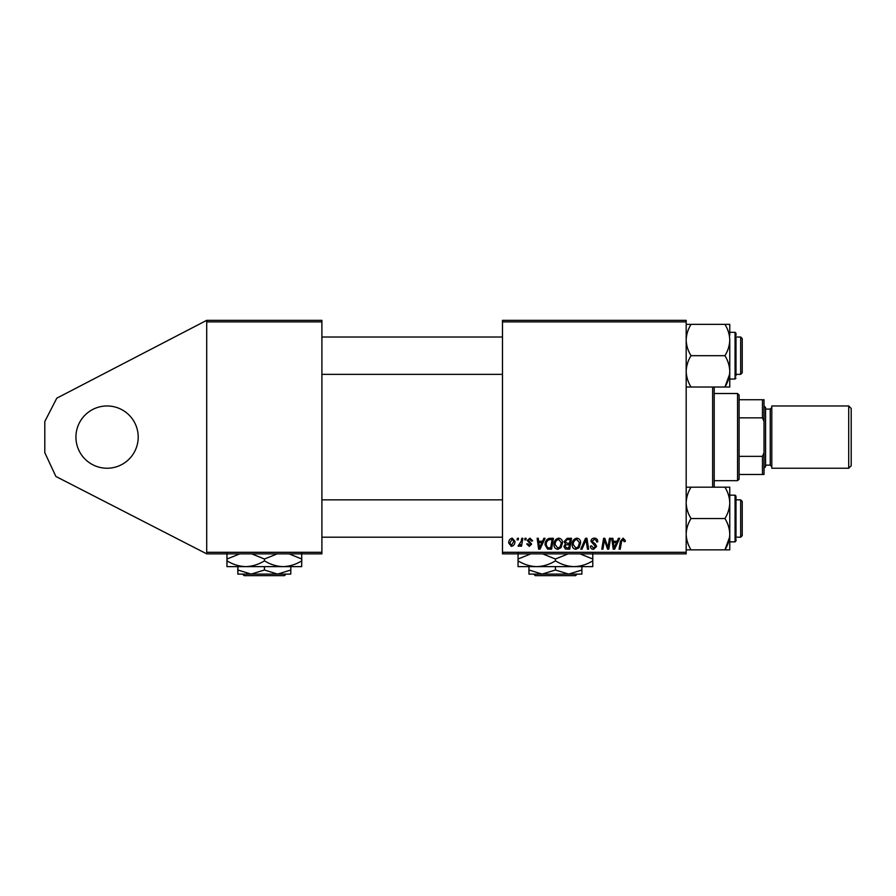 <?xml version="1.0" encoding="UTF-8"?>
<svg xmlns="http://www.w3.org/2000/svg" width="896" height="896" viewBox="0 0 896 896"><rect width="100%" height="100%" fill="white"/><g stroke="black" fill="none" stroke-linecap="round" stroke-linejoin="round"><path stroke-width="1.34" d="M107.072 468.238A31.136 31.136 0 0 1 75.936 437.102A31.136 31.136 0 0 1 107.072 405.966A31.136 31.136 0 0 1 138.208 437.102A31.136 31.136 0 0 1 107.072 468.238M206.707 553.862L206.707 552.306L321.899 552.306L321.899 553.862L206.707 553.862L55.888 476.459L44.8 452.67L44.8 421.534L56.784 398.182L206.707 320.342L321.899 320.342L321.899 552.306M321.899 321.899L206.707 321.899L206.707 552.306M206.707 321.899L206.707 320.342M521.707 538.294L522.861 538.294L521.517 546.213L520.374 546.213L520.666 544.578L518.829 546.358L518.056 546.067L521.136 541.464L521.707 538.294M524.989 538.294L526.12 538.294L525.885 539.851L524.72 539.851L524.989 538.294M550.211 538.294L553.437 538.294L551.589 549.192L547.49 549.046L545.082 544.734C545.014 541.946 546.146 539.885 548.464 538.552L550.211 538.294M558.746 538.149C561.266 538.608 562.509 540.176 562.498 542.864L560.997 547.68L557.76 549.326C555.184 548.856 553.93 547.243 553.997 544.477C553.986 541.016 555.565 538.91 558.746 538.149M576.867 538.149C579.376 538.608 580.619 540.176 580.608 542.864L579.118 547.68L575.882 549.326C573.294 548.856 572.04 547.243 572.118 544.477C572.096 541.016 573.675 538.91 576.867 538.149M594.362 538.149C596.646 538.272 597.766 539.504 597.733 541.834L596.602 541.968L596.31 540.366L594.283 539.426L592.066 541.251L595.314 544.051L596.602 546.437L593.555 549.326C591.573 549.214 590.52 548.162 590.363 546.168L591.506 545.821L593.589 548.061L595.47 546.504L590.934 541.352C591.147 539.314 592.278 538.238 594.362 538.149M625.33 540.557L625.229 541.542L624.098 541.688L623.022 539.426L621.544 541.475L620.234 549.192L619.08 549.192L620.435 541.206L623.101 538.149L625.33 540.557M502.488 321.899L502.488 320.342L686.179 320.342L686.179 321.899L502.488 321.899L502.488 552.306L686.179 552.306L686.179 553.862L502.488 553.862L502.488 552.306M686.179 321.899L686.179 552.306M618.442 538.294L619.674 538.294L614.611 549.192L613.234 549.192L611.733 538.294L612.875 538.294L613.245 541.262L617.109 541.262L618.442 538.294M609.47 538.294L610.613 538.294L608.754 549.192L607.555 549.192L604.442 539.941L602.918 549.192L601.765 549.192L603.613 538.294L604.811 538.294L607.947 547.523L609.47 538.294M585.514 538.294L586.958 538.294L588.627 549.192L587.485 549.192L586.051 539.851L581.974 549.192L580.754 549.192L585.514 538.294M567.179 538.294L571.547 538.294L569.71 549.192L565.41 549.013L563.909 546.538L565.41 543.883L564.054 541.677L567.179 538.294M543.861 538.294L545.093 538.294L540.03 549.192L538.642 549.192L537.152 538.294L538.294 538.294L538.653 541.262L542.528 541.262L543.861 538.294M532.627 540.837L531.496 541.117L529.872 539.146L528.382 540.355L531.642 544.107L529.267 546.358L526.691 543.95L527.822 543.816L529.323 545.373L530.51 544.275L527.251 540.445L529.928 538.149L532.627 540.837M517.35 538.294L518.482 538.294L518.246 539.851L517.082 539.851L517.35 538.294M512.243 538.149L514.942 541.307C515.043 544.074 513.856 545.754 511.358 546.358L508.715 543.043C508.648 540.389 509.824 538.754 512.243 538.149M614.981 545.776L616.493 542.539L613.402 542.539L614.074 547.994L614.981 545.776M578.222 546.851L579.477 542.808L576.789 539.426C574.358 540.154 573.182 541.878 573.25 544.6L575.915 548.061L578.222 546.851M568.781 547.915L569.352 544.522L565.667 544.97L565.04 546.493L566.832 547.915L568.781 547.915M569.565 543.245L570.192 539.571L566.944 539.627L565.186 541.71L567.168 543.245L569.565 543.245M560.112 546.851L561.355 542.808L558.667 539.426C556.248 540.154 555.061 541.878 555.128 544.6L557.805 548.061L560.112 546.851M540.4 545.776L541.901 542.539L538.821 542.539L539.493 547.994L540.4 545.776M550.659 547.915L552.07 539.571L550.614 539.571C547.613 539.84 546.146 541.587 546.213 544.802L547.59 547.736L550.659 547.915M511.403 545.373L513.811 541.43L512.232 539.146L509.846 543.054L511.403 545.373M714.202 387.016L714.202 487.189M712.645 487.189L712.645 387.016M740.667 337.008L742.224 338.565L742.224 372.803L740.667 374.36L740.667 337.008L735.997 337.008M686.179 387.016L691.029 387.016C687.994 382.099 686.381 376.88 686.179 371.347C686.381 365.803 687.994 360.584 691.029 355.69C688.005 350.806 686.381 345.587 686.179 340.021C686.37 334.51 687.982 329.291 691.029 324.352L686.179 324.352M735.997 338.162L735.997 375.917M729.579 374.36L724.931 387.016L729.77 387.016L729.77 371.347C729.579 376.891 727.966 382.11 724.931 387.016L691.029 387.016M691.029 355.69L724.931 355.69C727.966 360.595 729.579 365.826 729.77 371.347L729.77 379.03L735.067 379.03L735.067 332.338L735.997 333.267L735.997 335.451L735.997 333.267L735.067 332.338L729.77 332.338M691.029 324.352L724.931 324.352C727.955 329.235 729.568 334.454 729.77 340.021C729.59 345.52 727.978 350.739 724.931 355.69M729.77 335.462L729.77 324.352L724.931 324.352M729.77 371.347L729.77 340.021M742.224 501.402L740.667 499.845L742.224 501.402L742.224 535.64L740.667 537.197L740.667 499.845L735.997 499.845M729.77 549.853L729.77 534.184C729.59 539.694 727.978 544.914 724.931 549.853L729.77 549.853M735.997 536.043L735.997 496.104L735.997 536.043M686.179 549.853L724.931 549.853L729.579 537.197M691.029 549.853C688.005 544.981 686.381 539.75 686.179 534.184C686.37 528.685 687.982 523.466 691.029 518.526L724.931 518.526C727.955 523.398 729.568 528.618 729.77 534.184L729.77 538.742M691.029 518.526C687.994 513.61 686.381 508.379 686.179 502.858C686.381 497.314 687.994 492.094 691.029 487.189L724.931 487.189C727.966 492.106 729.579 497.325 729.77 502.858C729.579 508.402 727.966 513.621 724.931 518.526M691.029 487.189L686.179 487.189M729.77 534.184L729.77 487.189L724.931 487.189M735.997 538.754L735.997 540.938L735.997 538.754M735.997 498.288L735.997 496.104L735.067 495.174L729.77 495.174M737.554 480.693L737.554 393.512L739.11 395.069L739.11 479.136L737.554 480.693L714.202 480.693M737.554 393.512L714.202 393.512M764.019 474.466L762.462 474.466L762.462 456.355L764.019 452.67L764.019 474.466M739.11 474.466L762.462 474.466M739.11 399.739L764.019 399.739L764.019 452.67M739.11 456.355L762.462 456.355M764.019 421.534L762.462 417.85L762.462 399.739M739.11 417.85L762.462 417.85M851.2 408.453L851.2 465.752L848.714 468.238L848.714 405.966L851.2 408.453M764.019 405.966L765.576 407.523L765.576 466.682L764.019 468.238M848.714 468.238L771.803 468.238L771.803 405.966L848.714 405.966M242.558 574.101L244.115 575.658L242.57 574.101M264.421 570.002L251.16 574.101L290.763 574.101L290.83 570.002L277.626 574.101L264.421 570.002L264.421 566.63M290.83 570.002L290.83 566.63M237.899 570.002L237.843 574.101L251.16 574.101L237.899 570.002L237.899 566.63M237.843 574.101L237.776 566.63M251.686 553.862L264.466 559.014L264.466 560.84C270.346 564.48 276.562 566.406 283.102 566.63C289.733 566.384 295.949 564.458 301.75 560.84L301.661 566.63L226.946 566.63L226.946 553.235L227.024 559.014L239.803 553.862M264.466 559.014L277.189 553.862M301.75 560.84L301.661 553.235M289.016 553.862L301.75 559.014M264.466 560.84C258.642 564.458 252.403 566.384 245.75 566.63C239.165 566.406 232.926 564.48 227.024 560.84L227.024 559.014M227.024 560.84L226.946 566.619M286.048 574.101L284.491 575.658L244.126 575.658M533.68 574.101L535.237 575.658L533.68 574.101M575.59 575.658L577.158 574.101L575.59 575.658L535.237 575.658M555.419 570.002L542.181 574.101L581.885 574.101L581.885 570.002L568.646 574.101L555.419 570.002L555.419 566.63M581.885 570.002L581.885 566.63M528.954 570.002L528.954 574.101L542.181 574.101L528.954 570.002L528.954 566.63M542.662 553.862L555.419 559.014L555.419 560.84C561.31 564.48 567.538 566.406 574.101 566.63C580.731 566.384 586.958 564.458 592.782 560.84L592.782 566.63L518.056 566.63L518.056 559.014L530.802 553.862M555.419 559.014L568.165 553.862M592.782 560.84L592.782 553.235M580.026 553.862L592.782 559.014M555.419 560.84C549.595 564.458 543.368 566.384 536.738 566.63C530.174 566.406 523.947 564.48 518.056 560.84M518.056 553.235L518.056 559.014M729.77 541.867L735.067 541.867L735.997 540.938L735.067 541.867L735.067 495.174M765.576 465.125L770.246 465.125L770.246 409.08L771.803 407.523M502.488 337.008L321.899 337.008M742.224 372.803L740.667 374.36L735.997 374.36M502.488 374.36L321.899 374.36M735.067 379.03L735.997 378.101M321.899 537.197L502.488 537.197M735.997 537.197L740.667 537.197L742.224 535.64M321.899 499.845L502.488 499.845M770.246 465.125L771.803 466.682M765.576 409.08L770.246 409.08"/></g></svg>
